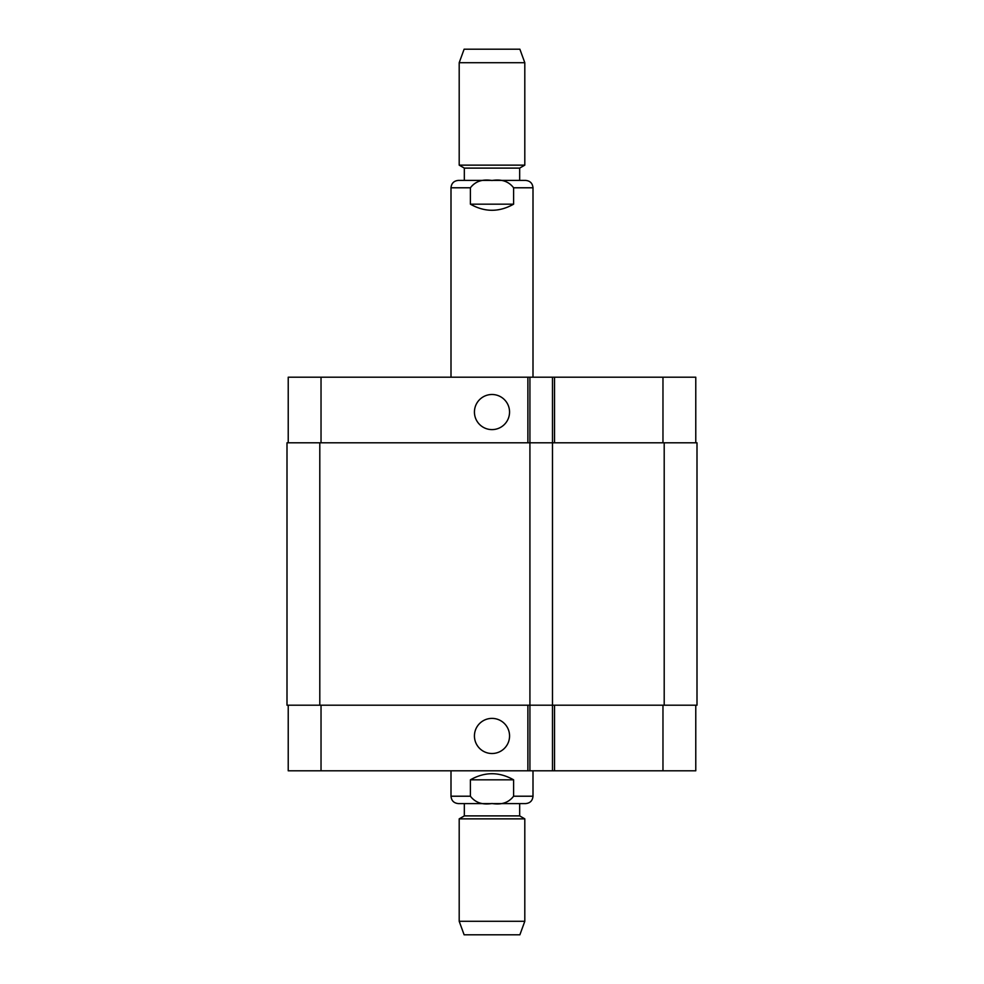 <?xml version="1.0" encoding="UTF-8"?>
<svg xmlns="http://www.w3.org/2000/svg" width="984" height="984" viewBox="0 0 984 984"><rect width="100%" height="100%" fill="white"/><g stroke="black" fill="none" stroke-linecap="round" stroke-linejoin="round"><path stroke-width="1.48" d="M470.401 204.18L470.401 187.784C475.346 181.339 482.541 178.916 492 180.502C501.459 178.916 508.654 181.339 513.599 187.784L513.599 204.18L470.401 204.18C484.804 212.31 499.196 212.31 513.599 204.18M451.004 377.204L451.004 187.784C451.435 183.295 453.895 180.835 458.384 180.404L525.616 180.404L519.675 180.404L519.675 168.104L524.804 165.14L524.804 62.718L459.196 62.718L459.196 165.14L524.804 165.14M464.325 180.404L464.325 168.104L519.675 168.104M464.325 168.104L459.196 165.14M459.196 62.718L464.116 49.2L519.884 49.2L524.804 62.718M513.599 779.82L513.599 796.216C508.654 802.661 501.459 805.084 492 803.497C482.541 805.084 475.346 802.661 470.401 796.216L470.401 779.82L513.599 779.82C499.196 771.69 484.804 771.69 470.401 779.82M532.996 770.804L532.996 796.216C532.565 800.705 530.105 803.165 525.616 803.596L458.384 803.596L464.325 803.596L464.325 815.896L459.196 818.86L459.196 921.282L524.804 921.282L524.804 818.86L459.196 818.86M464.325 815.896L519.675 815.896L519.675 803.596L464.325 803.596M519.675 815.896L524.804 818.86M524.804 921.282L519.884 934.8L464.116 934.8L459.196 921.282M474.436 412.05A17.564 17.564 0 0 1 500.782 396.847A17.564 17.564 0 0 1 500.782 427.253A17.564 17.564 0 0 1 474.436 412.05M474.436 735.946A17.564 17.564 0 0 1 500.782 720.743A17.564 17.564 0 0 1 500.782 751.161A17.564 17.564 0 0 1 474.436 735.946M695.774 442.8L695.774 377.204L288.226 377.204L288.226 442.8M695.774 705.196L695.774 770.804L288.226 770.804L288.226 705.196M552.479 377.204L552.479 705.196L697.004 705.196L697.004 442.8L286.996 442.8L286.996 705.196L552.479 705.196L552.479 770.804M529.921 377.204L529.921 770.804M451.004 187.784L470.401 187.784M513.599 187.784L532.996 187.784C532.565 183.295 530.105 180.835 525.616 180.404M532.996 796.216L513.599 796.216M470.401 796.216L451.004 796.216C451.435 800.705 453.895 803.165 458.384 803.596M321.03 705.196L321.03 770.804M662.97 705.196L662.97 770.804M554.521 705.196L554.521 770.804M527.879 705.196L527.879 770.804M321.03 442.8L321.03 377.204M662.97 442.8L662.97 377.204M554.521 442.8L554.521 377.204M527.879 442.8L527.879 377.204M664.2 442.8L664.2 705.196M319.8 442.8L319.8 705.196M532.996 377.204L532.996 187.784M451.004 770.804L451.004 796.216"/></g></svg>
